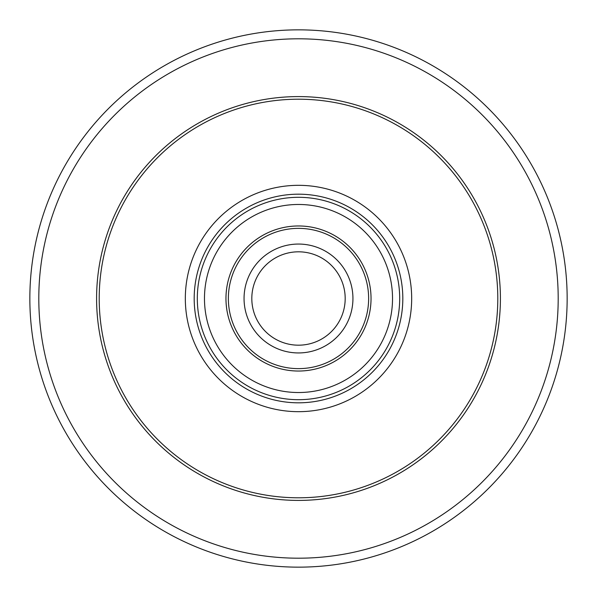 <?xml version="1.0" encoding="UTF-8"?>
<svg xmlns="http://www.w3.org/2000/svg" width="597" height="597" viewBox="0 0 597 597"><rect width="100%" height="100%" fill="white"/><g stroke="black" fill="none" stroke-linecap="round" stroke-linejoin="round"><path stroke-width="0.9" d="M204.472 298.5A94.027 94.027 0 0 0 298.5 392.527A94.027 94.027 0 0 0 392.527 298.5A94.027 94.027 0 0 0 298.5 204.472A94.027 94.027 0 0 0 204.472 298.5M497.794 298.5A199.294 199.294 0 0 0 198.853 125.907A199.294 199.294 0 0 0 198.853 471.093A199.294 199.294 0 0 0 497.794 298.5M558.195 298.5A259.695 259.695 0 0 0 168.653 73.595A259.695 259.695 0 0 0 168.653 523.405A259.695 259.695 0 0 0 558.195 298.5M567.15 298.5A268.65 268.65 0 0 0 164.175 65.842A268.65 268.65 0 0 0 164.175 531.158A268.65 268.65 0 0 0 567.15 298.5M225.964 298.5A72.535 72.535 0 0 1 298.5 225.964A72.535 72.535 0 0 1 371.035 298.5A72.535 72.535 0 0 1 298.5 371.035A72.535 72.535 0 0 1 225.964 298.5A72.535 72.535 0 0 1 298.5 225.964A72.535 72.535 0 0 1 371.035 298.5A72.535 72.535 0 0 1 298.5 371.035A72.535 72.535 0 0 1 225.964 298.5M345.185 298.5A46.685 46.685 0 0 0 275.157 258.068A46.685 46.685 0 0 0 275.157 338.932A46.685 46.685 0 0 0 345.185 298.5M368.633 298.5A70.133 70.133 0 0 0 263.434 237.763A70.133 70.133 0 0 0 263.434 359.237A70.133 70.133 0 0 0 368.633 298.5M352.939 298.5A54.439 54.439 0 0 0 271.277 251.352A54.439 54.439 0 0 0 271.277 345.648A54.439 54.439 0 0 0 352.939 298.5M402.818 298.5A104.318 104.318 0 0 0 246.345 208.159A104.318 104.318 0 0 0 246.345 388.841A104.318 104.318 0 0 0 402.818 298.5M399.692 298.5A101.191 101.191 0 0 0 247.904 210.868A101.191 101.191 0 0 0 247.904 386.132A101.191 101.191 0 0 0 399.692 298.5M411.676 298.5A113.176 113.176 0 0 0 241.912 200.488A113.176 113.176 0 0 0 241.912 396.512A113.176 113.176 0 0 0 411.676 298.5M500.413 298.5A201.913 201.913 0 0 0 197.547 123.639A201.913 201.913 0 0 0 197.547 473.361A201.913 201.913 0 0 0 500.413 298.5"/></g></svg>
